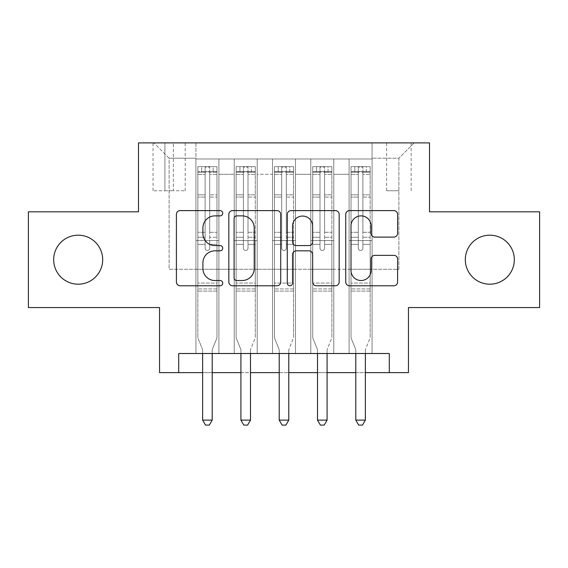 <?xml version="1.0" encoding="UTF-8"?>
<svg xmlns="http://www.w3.org/2000/svg" width="568" height="568" viewBox="0 0 568 568"><rect width="100%" height="100%" fill="white"/><g stroke="black" fill="none" stroke-linecap="round" stroke-linejoin="round"><path stroke-width="0.43" stroke-dasharray="2.84 2.13" d="M222.734 213.241A2.634 2.634 0 0 0 220.1 210.607L180.17 210.607A3.756 3.756 0 0 0 176.407 214.37L176.407 282.026A3.756 3.756 0 0 0 180.17 285.782L220.1 285.782A2.634 2.634 0 0 0 222.734 283.155A2.634 2.634 0 0 0 220.1 280.521L214.938 280.521A12.027 12.027 0 0 1 202.911 268.494L202.911 262.856A12.027 12.027 0 0 1 214.938 250.829L220.1 250.829A2.634 2.634 0 0 0 222.734 248.195A2.634 2.634 0 0 0 220.1 245.568L214.938 245.568A12.027 12.027 0 0 1 202.911 233.54L202.911 227.903A12.027 12.027 0 0 1 214.938 215.875L220.1 215.875A2.634 2.634 0 0 0 222.734 213.241M465.313 259.683A24.509 24.509 0 0 0 489.822 284.192A24.509 24.509 0 0 0 514.324 259.683A24.509 24.509 0 0 0 489.822 235.18A24.509 24.509 0 0 0 465.313 259.683M53.676 259.683A24.509 24.509 0 0 0 78.178 284.192A24.509 24.509 0 0 0 102.687 259.683A24.509 24.509 0 0 0 78.178 235.18A24.509 24.509 0 0 0 53.676 259.683M398.878 142.895L386.623 142.895L398.878 142.895M398.878 190.756L386.623 190.756L398.878 190.756M539.6 211.821L539.6 307.551L408.449 307.551L408.449 372.644L159.551 372.644L159.551 307.551L28.4 307.551L28.4 211.821L138.493 211.821L138.493 142.895L429.507 142.895L429.507 211.821L539.6 211.821M372.068 353.502L372.068 158.976L195.932 158.976L195.932 353.502L218.9 353.502L195.932 353.502L218.9 353.502L195.932 353.502L195.932 158.976L218.9 158.976L218.9 353.502L218.9 158.976L218.9 269.26L234.222 269.26L218.9 269.26L218.9 158.976L195.932 158.976L372.068 158.976L372.068 353.502L349.1 353.502L349.1 158.976L310.803 158.976L310.803 353.502L310.803 158.976L333.778 158.976L333.778 353.502L333.778 158.976L333.778 269.26L333.778 158.976L349.1 158.976L349.1 353.502L372.068 353.502L349.1 353.502L372.068 353.502L372.068 158.209L372.068 269.26L398.878 269.26L398.878 158.209L372.068 158.209L398.878 158.209L398.878 269.26L372.068 269.26L372.068 240.541L372.068 353.502M310.803 353.502L333.778 353.502L310.803 353.502L333.778 353.502L310.803 353.502L310.803 240.541L310.803 269.26L295.488 269.26L295.488 174.291L295.488 269.26L310.803 269.26L310.803 174.291L310.803 269.26L349.1 269.26L333.778 269.26L333.778 240.541L333.778 269.26L310.803 269.26L310.803 240.541L333.778 240.541L333.778 353.502L333.778 240.541L310.803 240.541L310.803 353.502M295.488 353.502L295.488 158.976L272.512 158.976L272.512 353.502L272.512 158.976L295.488 158.976L295.488 353.502L272.512 353.502L295.488 353.502L272.512 353.502L295.488 353.502L295.488 240.541L295.488 353.502M257.197 353.502L257.197 158.976L234.222 158.976L234.222 353.502L234.222 158.976L257.197 158.976L257.197 353.502L234.222 353.502L257.197 353.502L234.222 353.502L257.197 353.502L257.197 240.541L257.197 353.502M349.1 174.291L349.1 269.26L349.1 158.976L349.1 174.291L333.778 174.291L349.1 174.291M257.197 174.291L257.197 269.26L257.197 158.976L257.197 174.291L272.512 174.291L272.512 269.26L257.197 269.26L272.512 269.26L272.512 158.976L257.197 158.976L272.512 158.976L272.512 174.291L257.197 174.291M178.7 372.644L178.7 353.502L178.7 372.644L178.7 353.502L389.3 353.502L178.7 353.502L389.3 353.502L389.3 372.644M164.912 142.895L153.041 142.895L164.912 142.895L164.912 190.756L153.041 190.756L173.332 190.756L164.912 190.756L164.912 142.895M173.332 142.895L185.204 142.895L173.332 142.895L173.332 190.756L185.204 190.756L173.332 190.756L173.332 142.895M372.068 142.895L195.932 142.895L414.193 142.895L372.068 142.895L372.068 158.976L372.068 142.895M195.932 142.895L153.807 142.895L195.932 142.895L195.932 269.26L169.122 269.26L169.122 158.209L195.932 158.209L169.122 158.209L153.807 142.895L169.122 158.209L169.122 269.26L195.932 269.26L195.932 142.895M234.222 174.291L234.222 269.26L234.222 158.976L218.9 158.976L234.222 158.976L234.222 174.291L218.9 174.291L234.222 174.291M310.803 158.976L295.488 158.976L295.488 174.291L295.488 158.976L310.803 158.976L310.803 174.291L310.803 158.976M202.627 372.644L212.205 372.644M240.924 372.644L250.495 372.644M279.215 372.644L288.785 372.644M317.505 372.644L327.076 372.644M355.795 372.644L365.373 372.644M272.512 269.26L295.488 269.26L272.512 269.26L272.512 240.541L272.512 269.26M234.222 269.26L257.197 269.26L257.197 240.541L257.197 269.26L234.222 269.26L234.222 240.541L257.197 240.541L234.222 240.541L234.222 353.502L234.222 269.26M195.932 269.26L218.9 269.26L218.9 240.541L218.9 353.502L218.9 240.541L218.9 269.26L195.932 269.26L195.932 240.541L218.9 240.541L195.932 240.541L195.932 353.502L195.932 269.26M349.1 269.26L372.068 269.26L349.1 269.26L349.1 240.541L349.1 269.26M195.932 240.541L218.9 240.541L195.932 240.541M234.222 240.541L257.197 240.541L234.222 240.541M272.512 240.541L295.488 240.541L272.512 240.541L272.512 353.502L272.512 240.541L295.488 240.541L272.512 240.541M310.803 240.541L333.778 240.541L310.803 240.541M349.1 240.541L372.068 240.541L349.1 240.541L349.1 353.502L349.1 240.541L372.068 240.541L349.1 240.541M414.193 142.895L398.878 158.209L414.193 142.895M280.713 282.026L280.713 214.37A3.756 3.756 0 0 0 276.95 210.607L232.603 210.607A3.756 3.756 0 0 0 228.84 214.37L228.84 282.026A3.756 3.756 0 0 0 232.603 285.782L276.95 285.782A3.756 3.756 0 0 0 280.713 282.026M236.735 215.875A2.634 2.634 0 0 0 234.101 218.502L234.101 277.887A2.634 2.634 0 0 0 236.735 280.521L242.188 280.521A12.027 12.027 0 0 0 254.215 268.494L254.215 227.903A12.027 12.027 0 0 0 242.188 215.875L236.735 215.875M291.05 210.607L335.397 210.607A3.756 3.756 0 0 1 339.16 214.37L339.16 282.026A3.756 3.756 0 0 1 335.397 285.782L316.419 285.782A3.756 3.756 0 0 1 312.663 282.026L312.663 254.585A3.756 3.756 0 0 0 308.9 250.829L296.311 250.829A3.756 3.756 0 0 0 292.548 254.585L292.548 283.155A2.634 2.634 0 0 1 289.921 285.782A2.634 2.634 0 0 1 287.287 283.155L287.287 214.37A3.756 3.756 0 0 1 291.05 210.607M312.663 226.114A10.054 10.054 0 0 0 302.602 216.06A10.054 10.054 0 0 0 292.548 226.114L292.548 241.805A3.756 3.756 0 0 0 296.311 245.568L308.9 245.568A3.756 3.756 0 0 0 312.663 241.805L312.663 226.114M374.866 237.112L393.844 237.112A3.756 3.756 0 0 0 397.607 233.349L397.607 214.37A3.756 3.756 0 0 0 393.844 210.607L349.498 210.607A3.756 3.756 0 0 0 345.734 214.37L345.734 282.026A3.756 3.756 0 0 0 349.498 285.782L393.844 285.782A3.756 3.756 0 0 0 397.607 282.026L397.607 259.1A3.756 3.756 0 0 0 393.844 255.337L374.866 255.337A3.756 3.756 0 0 0 371.103 259.1L371.103 270.467A10.054 10.054 0 0 1 361.049 280.521A10.054 10.054 0 0 1 350.996 270.467L350.996 225.929A10.054 10.054 0 0 1 361.049 215.875A10.054 10.054 0 0 1 371.103 225.929L371.103 233.349A3.756 3.756 0 0 0 374.866 237.112M205.119 248.195A2.3 2.3 90.4 0 0 207.412 250.495A2.3 2.3 -89.6 0 1 205.119 248.195L205.119 244.361L205.119 248.195A2.3 2.3 89.6 0 0 207.412 250.495A2.3 2.3 90.4 0 0 209.713 248.195A2.3 2.3 -89.6 0 1 207.412 250.495A2.3 2.3 89.6 0 0 209.713 248.195L209.713 244.361L209.713 248.195A2.3 2.3 -90.4 0 1 207.412 250.495A2.3 2.3 -90.4 0 1 205.119 248.195L205.119 237.275L205.119 248.195M202.627 353.502L202.627 350.435A3.827 3.827 89.7 0 0 202.35 349.008A3.827 3.827 -89.6 0 1 202.627 350.435A3.827 3.827 89.6 0 0 202.35 349.008L197.841 337.804L202.35 349.008L197.841 337.804L197.841 244.361L197.841 283.041L197.841 244.361L205.119 244.361L197.841 244.361L205.119 244.361L197.841 244.361L197.841 232.298L205.119 232.298L197.841 232.298L197.841 197.068L205.119 197.068L197.841 197.068L197.841 174.461L205.119 174.461L197.841 174.461L197.841 171.614L197.841 244.361L197.841 237.275L205.119 237.275L197.841 237.275L197.841 194.831L205.119 194.831L205.119 237.275L205.119 194.831L197.841 194.831L197.841 172.225L205.119 172.225L205.119 194.831L205.119 167.106L205.119 172.615L205.119 167.106L209.713 167.106L209.713 172.615C208.186 171.287 206.653 171.287 205.119 172.615L205.119 244.361L205.119 172.615C206.645 171.287 208.179 171.287 209.713 172.615L209.713 244.361L209.713 167.106L205.119 167.106L205.119 172.225L197.841 172.225L197.841 166.637L201.668 166.637L201.668 171.614L197.841 171.614L197.841 166.637L197.841 171.614L213.156 171.614L201.668 171.614L201.668 166.637L216.891 166.637L213.156 166.637L213.156 171.614L216.99 171.614L216.99 166.637L197.841 166.637L197.841 337.804L197.841 283.041L197.841 337.804L202.35 349.008A3.827 3.827 -89.6 0 1 202.627 350.435L202.627 420.128L212.205 420.128L212.205 350.435A3.827 3.827 -89.6 0 1 212.482 349.008L216.99 337.804L216.99 291.086L216.99 337.804L212.482 349.008A3.827 3.827 89.6 0 0 212.205 350.435A3.827 3.827 -89.6 0 1 212.482 349.008A3.827 3.827 89.7 0 0 212.205 350.435L212.205 353.502M216.99 171.614L216.99 291.086L197.841 291.086L216.99 291.086L216.99 283.041L197.841 283.041L216.99 283.041L216.99 244.361L216.99 337.804L216.99 244.361L209.713 244.361L209.713 232.298L209.713 248.195L209.713 244.361L216.99 244.361L209.713 244.361L216.99 244.361L216.99 232.298L209.713 232.298L209.713 197.068L209.713 232.298L216.99 232.298L216.99 197.068L209.713 197.068L209.713 174.461L209.713 197.068L216.99 197.068L216.99 174.461L209.713 174.461L216.99 174.461L216.99 171.614L197.941 171.614L216.891 171.614L213.156 171.614L213.156 166.637L216.99 166.637L216.99 237.275L209.713 237.275L216.99 237.275L216.99 194.831L209.713 194.831L216.99 194.831L216.99 172.225L209.713 172.225L216.99 172.225L216.99 166.637L216.99 171.614M212.205 420.128L202.627 420.128L202.627 350.435L202.627 420.128L205.502 425.105L209.329 425.105L205.502 425.105L202.627 420.128L205.502 425.105L209.329 425.105L212.205 420.128L212.205 350.435L212.205 420.128L209.329 425.105L212.205 420.128L202.627 420.128M243.409 248.195A2.3 2.3 81 0 0 245.71 250.495A2.3 2.3 -99 0 1 243.409 248.195L243.409 244.361L243.409 248.195A2.3 2.3 99 0 0 245.71 250.495A2.3 2.3 81 0 0 248.003 248.195A2.3 2.3 -99 0 1 245.71 250.495A2.3 2.3 99 0 0 248.003 248.195L248.003 244.361L248.003 248.195A2.3 2.3 -81 0 1 245.71 250.495A2.3 2.3 -81 0 1 243.409 248.195L243.409 237.275L243.409 248.195M240.924 353.502L240.924 350.435A3.827 3.827 99 0 0 240.647 349.008A3.827 3.827 -99 0 1 240.924 350.435A3.827 3.827 99 0 0 240.647 349.008L236.132 337.804L240.647 349.008L236.132 337.804L236.132 244.361L236.132 283.041L236.132 244.361L243.409 244.361L236.132 244.361L243.409 244.361L236.132 244.361L236.132 232.298L243.409 232.298L236.132 232.298L236.132 197.068L243.409 197.068L236.132 197.068L236.132 174.461L243.409 174.461L236.132 174.461L236.132 171.614L236.132 244.361L236.132 237.275L243.409 237.275L236.132 237.275L236.132 194.831L243.409 194.831L243.409 237.275L243.409 194.831L236.132 194.831L236.132 172.225L243.409 172.225L243.409 194.831L243.409 167.106L243.409 172.615L243.409 167.106L248.003 167.106L248.003 172.615C246.476 171.287 244.943 171.287 243.409 172.615L243.409 244.361L243.409 172.615C244.936 171.287 246.469 171.287 248.003 172.615L248.003 244.361L248.003 167.106L243.409 167.106L243.409 172.225L236.132 172.225L236.132 166.637L255.28 166.637L255.28 171.614L236.231 171.614L255.188 171.614L251.454 171.614L251.454 166.637L236.231 166.637L239.966 166.637L239.966 171.614L236.132 171.614L236.132 166.637L236.132 171.614L251.454 171.614L239.966 171.614L239.966 166.637L251.454 166.637L251.454 171.614L255.28 171.614L255.28 166.637L236.132 166.637L236.132 337.804L236.132 283.041L236.132 337.804L240.647 349.008A3.827 3.827 -99 0 1 240.924 350.435L240.924 420.128L250.495 420.128L250.495 350.435A3.827 3.827 -99 0 1 250.772 349.008L255.28 337.804L255.28 291.086L255.28 337.804L250.772 349.008A3.827 3.827 99 0 0 250.495 350.435A3.827 3.827 -99 0 1 250.772 349.008A3.827 3.827 99 0 0 250.495 350.435L250.495 353.502M255.28 171.614L255.28 291.086L236.132 291.086L255.28 291.086L255.28 283.041L236.132 283.041L255.28 283.041L255.28 244.361L255.28 337.804L255.28 244.361L248.003 244.361L248.003 232.298L248.003 248.195L248.003 244.361L255.28 244.361L248.003 244.361L255.28 244.361L255.28 232.298L248.003 232.298L248.003 197.068L248.003 232.298L255.28 232.298L255.28 197.068L248.003 197.068L248.003 174.461L248.003 197.068L255.28 197.068L255.28 174.461L248.003 174.461L255.28 174.461L255.28 171.614M255.28 166.637L255.28 237.275L248.003 237.275L255.28 237.275L255.28 194.831L248.003 194.831L255.28 194.831L255.28 172.225L248.003 172.225L255.28 172.225L255.28 166.637M250.495 420.128L240.924 420.128L240.924 350.435L240.924 420.128L243.793 425.105L247.62 425.105L243.793 425.105L240.924 420.128L243.793 425.105L247.62 425.105L250.495 420.128L250.495 350.435L250.495 420.128L247.62 425.105L250.495 420.128L240.924 420.128M281.7 248.195A2.3 2.3 81 0 0 284 250.495A2.3 2.3 -99 0 1 281.7 248.195L281.7 244.361L281.7 248.195A2.3 2.3 99 0 0 284 250.495A2.3 2.3 81 0 0 286.3 248.195A2.3 2.3 -99 0 1 284 250.495A2.3 2.3 99 0 0 286.3 248.195L286.3 244.361L286.3 248.195A2.3 2.3 -81 0 1 284 250.495A2.3 2.3 -81 0 1 281.7 248.195L281.7 237.275L281.7 248.195M279.215 353.502L279.215 350.435A3.827 3.827 99 0 0 278.938 349.008A3.827 3.827 -99 0 1 279.215 350.435A3.827 3.827 99 0 0 278.938 349.008L274.429 337.804L278.938 349.008L274.429 337.804L274.429 244.361L274.429 283.041L274.429 244.361L281.7 244.361L274.429 244.361L281.7 244.361L274.429 244.361L274.429 232.298L281.7 232.298L274.429 232.298L274.429 197.068L281.7 197.068L274.429 197.068L274.429 174.461L281.7 174.461L274.429 174.461L274.429 171.614L274.429 244.361L274.429 237.275L281.7 237.275L274.429 237.275L274.429 194.831L281.7 194.831L281.7 237.275L281.7 194.831L274.429 194.831L274.429 172.225L281.7 172.225L281.7 194.831L281.7 167.106L281.7 172.615L281.7 167.106L286.3 167.106L286.3 172.615C284.767 171.287 283.24 171.287 281.7 172.615L281.7 244.361L281.7 172.615C283.233 171.287 284.76 171.287 286.3 172.615L286.3 244.361L286.3 167.106L281.7 167.106L281.7 172.225L274.429 172.225L274.429 166.637L293.571 166.637L293.571 171.614L274.521 171.614L293.478 171.614L289.744 171.614L289.744 166.637L274.521 166.637L278.256 166.637L278.256 171.614L274.429 171.614L274.429 166.637L274.429 171.614L289.744 171.614L278.256 171.614L278.256 166.637L289.744 166.637L289.744 171.614L293.571 171.614L293.571 166.637L274.429 166.637L274.429 337.804L274.429 283.041L274.429 337.804L278.938 349.008A3.827 3.827 -99 0 1 279.215 350.435L279.215 420.128L288.785 420.128L288.785 350.435A3.827 3.827 -99 0 1 289.062 349.008L293.571 337.804L293.571 291.086L293.571 337.804L289.062 349.008A3.827 3.827 99 0 0 288.785 350.435A3.827 3.827 -99 0 1 289.062 349.008A3.827 3.827 99 0 0 288.785 350.435L288.785 353.502M293.571 171.614L293.571 291.086L274.429 291.086L293.571 291.086L293.571 283.041L274.429 283.041L293.571 283.041L293.571 244.361L293.571 337.804L293.571 244.361L286.3 244.361L286.3 232.298L286.3 248.195L286.3 244.361L293.571 244.361L286.3 244.361L293.571 244.361L293.571 232.298L286.3 232.298L286.3 197.068L286.3 232.298L293.571 232.298L293.571 197.068L286.3 197.068L286.3 174.461L286.3 197.068L293.571 197.068L293.571 174.461L286.3 174.461L293.571 174.461L293.571 171.614M293.571 166.637L293.571 237.275L286.3 237.275L293.571 237.275L293.571 194.831L286.3 194.831L293.571 194.831L293.571 172.225L286.3 172.225L293.571 172.225L293.571 166.637M288.785 420.128L279.215 420.128L279.215 350.435L279.215 420.128L282.083 425.105L285.917 425.105L282.083 425.105L279.215 420.128L282.083 425.105L285.917 425.105L288.785 420.128L288.785 350.435L288.785 420.128L285.917 425.105L288.785 420.128L279.215 420.128M319.997 248.195A2.3 2.3 81 0 0 322.29 250.495A2.3 2.3 -99 0 1 319.997 248.195L319.997 244.361L319.997 248.195A2.3 2.3 99 0 0 322.29 250.495A2.3 2.3 81 0 0 324.591 248.195A2.3 2.3 -99 0 1 322.29 250.495A2.3 2.3 99 0 0 324.591 248.195L324.591 244.361L324.591 248.195A2.3 2.3 -81 0 1 322.29 250.495A2.3 2.3 -81 0 1 319.997 248.195L319.997 237.275L319.997 248.195M317.505 353.502L317.505 350.435A3.827 3.827 99 0 0 317.228 349.008A3.827 3.827 -99 0 1 317.505 350.435A3.827 3.827 99 0 0 317.228 349.008L312.719 337.804L317.228 349.008L312.719 337.804L312.719 244.361L312.719 283.041L312.719 244.361L319.997 244.361L312.719 244.361L319.997 244.361L312.719 244.361L312.719 232.298L319.997 232.298L312.719 232.298L312.719 197.068L319.997 197.068L312.719 197.068L312.719 174.461L319.997 174.461L312.719 174.461L312.719 171.614L312.719 244.361L312.719 237.275L319.997 237.275L312.719 237.275L312.719 194.831L319.997 194.831L319.997 237.275L319.997 194.831L312.719 194.831L312.719 172.225L319.997 172.225L319.997 194.831L319.997 167.106L319.997 172.615L319.997 167.106L324.591 167.106L324.591 172.615C323.064 171.287 321.531 171.287 319.997 172.615L319.997 244.361L319.997 172.615C321.524 171.287 323.057 171.287 324.591 172.615L324.591 244.361L324.591 167.106L319.997 167.106L319.997 172.225L312.719 172.225L312.719 166.637L331.868 166.637L331.868 171.614L312.812 171.614L331.769 171.614L328.034 171.614L328.034 166.637L312.812 166.637L316.546 166.637L316.546 171.614L312.719 171.614L312.719 166.637L312.719 171.614L328.034 171.614L316.546 171.614L316.546 166.637L328.034 166.637L328.034 171.614L331.868 171.614L331.868 166.637L312.719 166.637L312.719 337.804L312.719 283.041L312.719 337.804L317.228 349.008A3.827 3.827 -99 0 1 317.505 350.435L317.505 420.128L327.076 420.128L327.076 350.435A3.827 3.827 -99 0 1 327.353 349.008L331.868 337.804L331.868 291.086L331.868 337.804L327.353 349.008A3.827 3.827 99 0 0 327.076 350.435A3.827 3.827 -99 0 1 327.353 349.008A3.827 3.827 99 0 0 327.076 350.435L327.076 353.502M331.868 171.614L331.868 291.086L312.719 291.086L331.868 291.086L331.868 283.041L312.719 283.041L331.868 283.041L331.868 244.361L331.868 337.804L331.868 244.361L324.591 244.361L324.591 232.298L324.591 248.195L324.591 244.361L331.868 244.361L324.591 244.361L331.868 244.361L331.868 232.298L324.591 232.298L324.591 197.068L324.591 232.298L331.868 232.298L331.868 197.068L324.591 197.068L324.591 174.461L324.591 197.068L331.868 197.068L331.868 174.461L324.591 174.461L331.868 174.461L331.868 171.614M331.868 166.637L331.868 237.275L324.591 237.275L331.868 237.275L331.868 194.831L324.591 194.831L331.868 194.831L331.868 172.225L324.591 172.225L331.868 172.225L331.868 166.637M327.076 420.128L317.505 420.128L317.505 350.435L317.505 420.128L320.38 425.105L324.207 425.105L320.38 425.105L317.505 420.128L320.38 425.105L324.207 425.105L327.076 420.128L327.076 350.435L327.076 420.128L324.207 425.105L327.076 420.128L317.505 420.128M358.287 248.195A2.3 2.3 81 0 0 360.588 250.495A2.3 2.3 -99 0 1 358.287 248.195L358.287 244.361L358.287 248.195A2.3 2.3 99 0 0 360.588 250.495A2.3 2.3 81 0 0 362.881 248.195A2.3 2.3 -99 0 1 360.588 250.495A2.3 2.3 99 0 0 362.881 248.195L362.881 244.361L362.881 248.195A2.3 2.3 -81 0 1 360.588 250.495A2.3 2.3 -81 0 1 358.287 248.195L358.287 237.275L358.287 248.195M355.795 353.502L355.795 350.435A3.827 3.827 99 0 0 355.518 349.008A3.827 3.827 -99 0 1 355.795 350.435A3.827 3.827 99 0 0 355.518 349.008L351.01 337.804L355.518 349.008L351.01 337.804L351.01 244.361L351.01 283.041L351.01 244.361L358.287 244.361L351.01 244.361L358.287 244.361L351.01 244.361L351.01 232.298L358.287 232.298L351.01 232.298L351.01 197.068L358.287 197.068L351.01 197.068L351.01 174.461L358.287 174.461L351.01 174.461L351.01 171.614L351.01 244.361L351.01 237.275L358.287 237.275L351.01 237.275L351.01 194.831L358.287 194.831L358.287 237.275L358.287 194.831L351.01 194.831L351.01 172.225L358.287 172.225L358.287 194.831L358.287 167.106L358.287 172.615L358.287 167.106L362.881 167.106L362.881 172.615C361.354 171.287 359.821 171.287 358.287 172.615L358.287 244.361L358.287 172.615C359.814 171.287 361.347 171.287 362.881 172.615L362.881 244.361L362.881 167.106L358.287 167.106L358.287 172.225L351.01 172.225L351.01 166.637L370.159 166.637L370.159 171.614L351.109 171.614L370.059 171.614L366.332 171.614L366.332 166.637L351.109 166.637L354.844 166.637L354.844 171.614L351.01 171.614L351.01 166.637L351.01 171.614L366.332 171.614L354.844 171.614L354.844 166.637L366.332 166.637L366.332 171.614L370.159 171.614L370.159 166.637L351.01 166.637L351.01 337.804L351.01 283.041L351.01 337.804L355.518 349.008A3.827 3.827 -99 0 1 355.795 350.435L355.795 420.128L365.373 420.128L365.373 350.435A3.827 3.827 -99 0 1 365.65 349.008L370.159 337.804L370.159 291.086L370.159 337.804L365.65 349.008A3.827 3.827 99 0 0 365.373 350.435A3.827 3.827 -99 0 1 365.65 349.008A3.827 3.827 99 0 0 365.373 350.435L365.373 353.502M370.159 171.614L370.159 291.086L351.01 291.086L370.159 291.086L370.159 283.041L351.01 283.041L370.159 283.041L370.159 244.361L370.159 337.804L370.159 244.361L362.881 244.361L362.881 232.298L362.881 248.195L362.881 244.361L370.159 244.361L362.881 244.361L370.159 244.361L370.159 232.298L362.881 232.298L362.881 197.068L362.881 232.298L370.159 232.298L370.159 197.068L362.881 197.068L362.881 174.461L362.881 197.068L370.159 197.068L370.159 174.461L362.881 174.461L370.159 174.461L370.159 171.614M370.159 166.637L370.159 237.275L362.881 237.275L370.159 237.275L370.159 194.831L362.881 194.831L370.159 194.831L370.159 172.225L362.881 172.225L370.159 172.225L370.159 166.637M365.373 420.128L355.795 420.128L355.795 350.435L355.795 420.128L358.671 425.105L362.498 425.105L358.671 425.105L355.795 420.128L358.671 425.105L362.498 425.105L365.373 420.128L365.373 350.435L365.373 420.128L362.498 425.105L365.373 420.128L355.795 420.128M310.803 174.291L295.488 174.291L310.803 174.291M216.99 288.927L197.841 288.927L216.99 288.927M205.119 172.615L205.119 167.106M209.713 172.615L209.713 167.106M255.188 166.637L236.231 166.637L255.188 166.637M236.231 171.614L255.188 171.614L236.231 171.614M255.28 288.927L236.132 288.927L255.28 288.927M243.409 172.615L243.409 167.106M293.478 166.637L274.521 166.637L293.478 166.637M274.521 171.614L293.478 171.614L274.521 171.614M293.571 288.927L274.429 288.927L293.571 288.927M281.7 172.615L281.7 167.106M331.769 166.637L312.812 166.637L331.769 166.637M312.812 171.614L331.769 171.614L312.812 171.614M331.868 288.927L312.719 288.927L331.868 288.927M319.997 172.615L319.997 167.106M370.059 166.637L351.109 166.637L370.059 166.637M351.109 171.614L370.059 171.614L351.109 171.614M370.159 288.927L351.01 288.927L370.159 288.927M358.287 172.615L358.287 167.106M248.003 172.615L248.003 167.106M286.3 172.615L286.3 167.106M324.591 172.615L324.591 167.106M362.881 172.615L362.881 167.106M386.623 190.756L386.623 142.895M153.041 190.756L153.041 142.895M185.204 190.756L185.204 142.895M411.133 190.756L411.133 142.895"/><path stroke-width="0.85" d="M222.734 213.241A2.634 2.634 0 0 0 220.1 210.607L180.17 210.607A3.756 3.756 0 0 0 176.407 214.37L176.407 282.026A3.756 3.756 0 0 0 180.17 285.782L220.1 285.782A2.634 2.634 0 0 0 222.734 283.155A2.634 2.634 0 0 0 220.1 280.521L214.938 280.521A12.027 12.027 0 0 1 202.911 268.494L202.911 262.856A12.027 12.027 0 0 1 214.938 250.829L220.1 250.829A2.634 2.634 0 0 0 222.734 248.195A2.634 2.634 0 0 0 220.1 245.568L214.938 245.568A12.027 12.027 0 0 1 202.911 233.54L202.911 227.903A12.027 12.027 0 0 1 214.938 215.875L220.1 215.875A2.634 2.634 0 0 0 222.734 213.241M465.313 259.683A24.509 24.509 0 0 0 489.822 284.192A24.509 24.509 0 0 0 514.324 259.683A24.509 24.509 0 0 0 489.822 235.18A24.509 24.509 0 0 0 465.313 259.683M53.676 259.683A24.509 24.509 0 0 0 78.178 284.192A24.509 24.509 0 0 0 102.687 259.683A24.509 24.509 0 0 0 78.178 235.18A24.509 24.509 0 0 0 53.676 259.683M393.844 237.112A3.756 3.756 0 0 0 397.607 233.349L397.607 214.37A3.756 3.756 0 0 0 393.844 210.607L349.498 210.607A3.756 3.756 0 0 0 345.734 214.37L345.734 282.026A3.756 3.756 0 0 0 349.498 285.782L393.844 285.782A3.756 3.756 0 0 0 397.607 282.026L397.607 259.1A3.756 3.756 0 0 0 393.844 255.337L374.866 255.337A3.756 3.756 0 0 0 371.103 259.1L371.103 270.467A10.054 10.054 0 0 1 361.049 280.521A10.054 10.054 0 0 1 350.996 270.467L350.996 225.929A10.054 10.054 0 0 1 361.049 215.875A10.054 10.054 0 0 1 371.103 225.929L371.103 233.349A3.756 3.756 0 0 0 374.866 237.112L393.844 237.112M178.7 372.644L178.7 353.502L389.3 353.502L389.3 372.644L408.449 372.644L408.449 307.551L539.6 307.551L539.6 211.821L429.507 211.821L429.507 142.895L138.493 142.895L138.493 211.821L28.4 211.821L28.4 307.551L159.551 307.551L159.551 372.644L202.627 372.644M280.713 214.37A3.756 3.756 0 0 0 276.95 210.607L232.603 210.607A3.756 3.756 0 0 0 228.84 214.37L228.84 282.026A3.756 3.756 0 0 0 232.603 285.782L276.95 285.782A3.756 3.756 0 0 0 280.713 282.026L280.713 214.37M291.05 210.607L335.397 210.607A3.756 3.756 0 0 1 339.16 214.37L339.16 282.026A3.756 3.756 0 0 1 335.397 285.782L316.419 285.782A3.756 3.756 0 0 1 312.663 282.026L312.663 254.585A3.756 3.756 0 0 0 308.9 250.829L296.311 250.829A3.756 3.756 0 0 0 292.548 254.585L292.548 283.155A2.634 2.634 0 0 1 289.921 285.782A2.634 2.634 0 0 1 287.287 283.155L287.287 214.37A3.756 3.756 0 0 1 291.05 210.607M212.205 372.644L240.924 372.644M250.495 372.644L279.215 372.644M288.785 372.644L317.505 372.644M327.076 372.644L355.795 372.644M365.373 372.644L389.3 372.644M236.735 215.875A2.634 2.634 0 0 0 234.101 218.502L234.101 277.887A2.634 2.634 0 0 0 236.735 280.521L242.188 280.521A12.027 12.027 0 0 0 254.215 268.494L254.215 227.903A12.027 12.027 0 0 0 242.188 215.875L236.735 215.875M312.663 226.114A10.054 10.054 0 0 0 302.602 216.06A10.054 10.054 0 0 0 292.548 226.114L292.548 241.805A3.756 3.756 0 0 0 296.311 245.568L308.9 245.568A3.756 3.756 0 0 0 312.663 241.805L312.663 226.114M212.205 353.502L212.205 420.128L202.627 420.128L202.627 353.502M212.205 420.128L209.329 425.105L205.502 425.105L202.627 420.128M250.495 353.502L250.495 420.128L240.924 420.128L240.924 353.502M250.495 420.128L247.62 425.105L243.793 425.105L240.924 420.128M288.785 353.502L288.785 420.128L279.215 420.128L279.215 353.502M288.785 420.128L285.917 425.105L282.083 425.105L279.215 420.128M327.076 353.502L327.076 420.128L317.505 420.128L317.505 353.502M327.076 420.128L324.207 425.105L320.38 425.105L317.505 420.128M365.373 353.502L365.373 420.128L355.795 420.128L355.795 353.502M365.373 420.128L362.498 425.105L358.671 425.105L355.795 420.128"/></g></svg>
